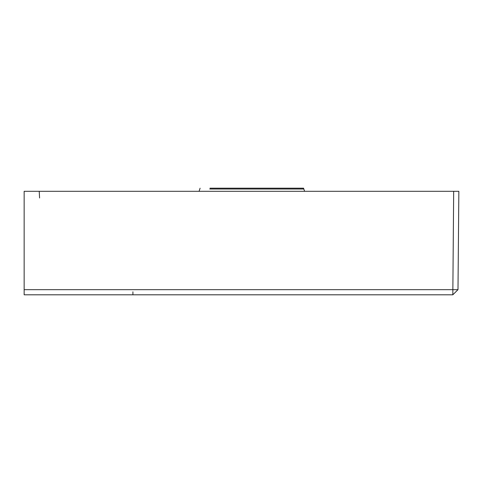 <?xml version="1.0" encoding="UTF-8"?>
<svg xmlns="http://www.w3.org/2000/svg" width="483" height="483" viewBox="0 0 483 483"><rect width="100%" height="100%" fill="white"/><g stroke="black" fill="none" stroke-linecap="round" stroke-linejoin="round"><path stroke-width="0.72" d="M209.803 189.028L303.819 189.028L303.602 188.195L209.984 188.195C196.998 188.195 196.998 188.195 209.984 188.195M303.819 189.028L304.628 191.304M39.582 197.988L39.232 191.304M24.15 191.304L24.15 289.673L457.993 289.673L458.85 191.304L24.15 191.304M457.993 289.673L452.819 294.805L24.15 294.805L24.15 289.673M132.916 291.817L132.916 294.805M452.819 294.805L453.676 191.304M200.101 188.195L199.074 191.304"/></g></svg>
